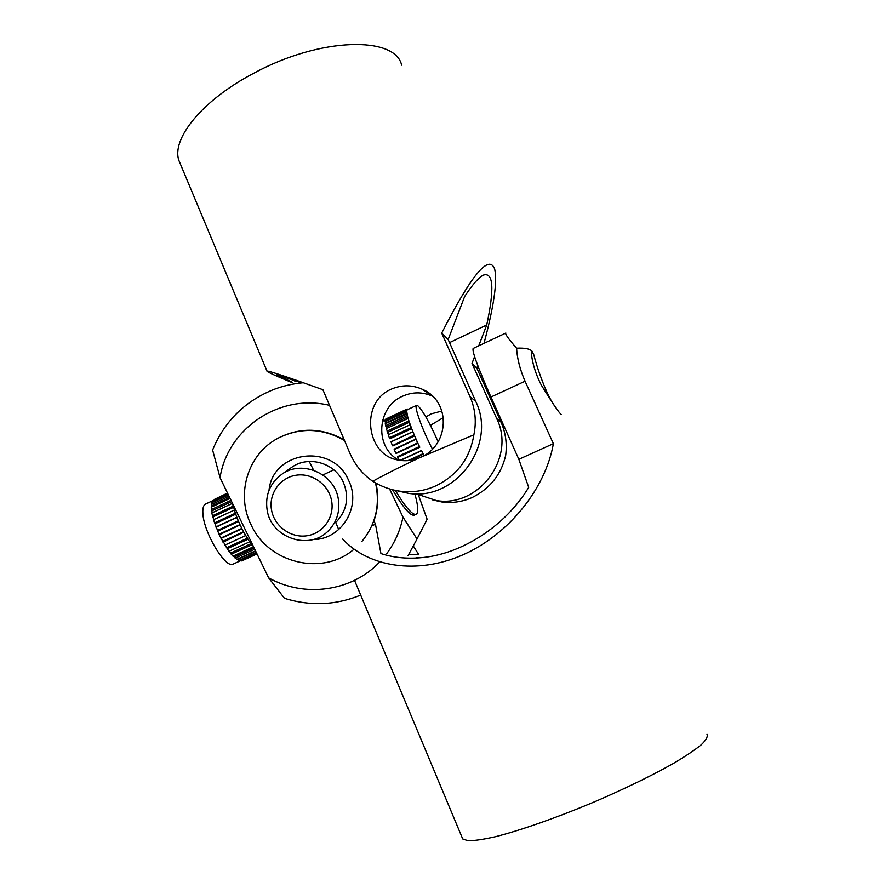 <?xml version="1.0" encoding="UTF-8"?>
<svg xmlns="http://www.w3.org/2000/svg" width="885" height="885" viewBox="0 0 885 885"><rect width="100%" height="100%" fill="white"/><g stroke="black" fill="none" stroke-linecap="round" stroke-linejoin="round"><path stroke-width="1.33" d="M271.551 510.158C274.394 526.298 290.922 538.279 306.929 535.779C322.992 533.511 334.641 517.238 331.632 500.987C328.866 484.692 312.095 472.59 295.999 475.245C279.87 477.657 268.465 494.062 271.551 510.158M338.335 499.151C340.172 511.519 336.831 522.084 328.335 530.845C309.274 551.001 271.075 537.903 267.126 510.037C265.013 494.892 270.036 482.878 282.204 473.995C302.438 459.503 334.784 473.917 338.335 499.151M269.04 490.19C272.702 450.797 332.683 442.754 348.469 480.079C362.031 506.231 341.676 539.817 312.98 539.562M336.521 521.719C347.152 510.147 349.387 496.894 343.214 481.971C334.696 462.932 308.732 455.388 292.138 467.014L282.204 473.995M395.341 490.401C405.573 507.382 412.498 515.358 416.127 514.307L417.045 513.411C418.439 510.579 417.698 504.019 414.822 493.753M382.873 421.149L382.519 420.552M373.979 520.701C378.216 508.51 378.868 495.998 375.948 483.177M344.475 440.476C322.306 427.942 300.137 427.201 277.978 438.263C247.789 453.939 235.609 494.328 251.174 524.949C268.465 563.402 322.771 576.478 354.055 549.165M361.788 541.587C375.727 524.573 380.307 505.025 375.539 482.945M329.552 405.352C279.737 393.172 227.511 428.561 220.055 477.701L212.621 450.034C224.336 421.57 244.559 401.447 273.299 389.654C282.946 385.937 292.979 383.636 303.389 382.751M296.729 381.015L294.805 381.734M220.055 477.701L268.62 577.839C304.252 598.061 351.909 591.589 379.654 561.986M386.679 553.711C394.787 542.804 400.219 530.613 402.974 517.117L389.566 488.929M268.62 577.839L284.505 598.348C310.425 606.325 335.824 605.24 360.704 595.107M402.974 517.117L417.023 538.998L407.952 555.835M417.023 538.998L427.123 519.252L418.483 495.124M382.796 419.501L383.459 420.873M344.221 439.878C322.217 427.698 300.28 427.079 278.421 438.02L277.569 438.484M392.553 489.77C403.239 507.724 410.485 516.187 414.291 515.136L416.127 514.307M212.4 500.855L205.552 504.052C203.528 505.058 202.632 507.99 202.853 512.846C203.174 531.819 225.708 569.431 233.264 564.044L241.218 560.415M211.581 507.028L211.659 505.169L211.924 506.862M212.201 502.547L212.555 501.718L212.776 502.282M231.04 500.346L211.393 509.517L211.25 507.182L230.089 498.388M227.5 493.067L214.214 499.516M227.843 493.775L212.289 501.054L212.555 501.718M212.289 501.054L227.589 493.255M229.049 496.242L211.338 504.516L211.659 505.169M211.338 504.516L211.626 502.813L228.43 494.969M211.393 509.517L212.378 512.703M232.578 503.543L233.153 506.143L233.009 504.428M233.153 506.143L212.444 515.767L213.905 519.55M212.444 515.767L211.869 512.935L232.489 503.333M234.226 510.114L235.587 513.687L234.226 510.114L213.484 519.749L219.226 534.861L228.905 551.311L249.659 541.797L247.888 539.264L227.102 548.8M235.233 513.278L214.458 522.924M236.782 517.581L238.441 521.154L236.914 517.371L215.984 527.217M238.12 520.889L217.301 530.524M240.056 525.236L241.904 528.588L240.1 524.882L219.226 534.861M241.638 528.489L220.807 538.091M243.829 532.626L245.764 535.536L243.784 532.128L223.02 542.206M245.565 535.602L224.757 545.171M249.659 541.797L247.888 539.264M252.911 545.448L251.749 544.098L251.959 544.751L231.239 554.242L229.126 551.211M253.342 546.333L251.959 544.751M253.53 546.742L232.976 556.145L231.239 554.242M233.574 555.869L236.749 559.386L255.511 550.813M254.747 549.242L235.178 558.192M237.667 558.966L239.979 560.88L256.694 553.247M256.285 552.406L238.662 560.459M241.162 560.327L242.225 560.681L257.026 553.933M256.982 553.844L241.505 560.913M234.436 510.07L233.518 506.662M236.914 517.371L235.587 513.687M240.1 524.882L238.441 521.154M243.784 532.128L241.904 528.588M247.756 538.666L245.764 535.536L225.188 545.027M251.749 544.098L249.78 541.565M238.342 559.807L237.18 559.187M234.901 557.528L233.275 556.012M226.98 548.213L224.978 545.094M222.987 541.708L221.095 538.191M219.292 534.496L217.633 530.779M216.128 527.006L214.823 523.323M213.694 519.65L212.82 516.298M212.123 512.824L211.747 510.114M255.643 551.101L238.021 559.143M254.117 547.937L234.636 556.853M229.37 551.101L231.04 553.59M251.307 543.556L230.841 552.937M247.424 538.168L226.859 547.616M243.563 531.719L222.954 541.222M242.003 528.776L221.372 538.279M239.968 524.606L219.347 534.131M238.585 521.497L217.975 531.033M236.87 517.249L216.272 526.785M235.753 514.185L215.188 523.721M233.673 507.293L213.196 516.818M231.649 501.618L212.112 510.722M229.68 497.558L211.991 505.822M432.411 449.06C422.377 430.066 413.682 405.717 416.647 405.352L417.631 405.562C422.709 410.297 429.535 422.377 438.108 441.803M411.503 460.178L423.351 454.127L424.092 455.509M423.517 454.658L424.003 455.565M397.73 457.003L399.224 460.244M421.526 450.598L423.351 454.127M400.031 460.377L421.382 450.542M397.808 457.412L419.755 447.279M395.927 453.242L417.665 442.876L419.678 446.881M394.179 449.392L395.706 453.02M394.179 449.646L416.116 439.237L417.875 443.097M416.127 439.491L417.665 442.876M392.553 445.597L414.202 435.066L416.116 439.237M391.015 441.847L392.265 445.221M390.927 441.936L412.908 431.692L414.468 435.442M412.841 431.769L414.202 435.066M389.643 438.263L389.334 437.765L411.204 427.599L412.908 431.692M388.504 434.657L386.336 428.572L408.073 418.439L410.253 424.689L388.261 434.767L389.334 437.765M410.253 424.689L411.514 428.108M410.098 424.612L411.204 427.599M409.18 421.559L408.073 418.439M387.066 431.095L408.848 420.95M386.634 428.428L385.617 425.63L407.288 415.507L408.295 418.682M385.705 423.506L385.086 420.486L406.58 410.43L407.155 414.014L385.263 423.716L385.617 425.63M407.155 414.014L407.62 416.171M406.879 413.616L407.288 415.507M406.912 412.277L406.58 410.43M385.052 421.669L406.602 411.602M385.705 420.198L385.395 419.435L406.801 409.412L406.89 410.95M385.816 419.025L407.166 409.036L385.395 419.435M406.801 409.412L407.078 410.076M407.321 409.324L407.885 409.069M387.398 431.703L388.382 434.712M385.948 426.282L386.479 428.495M385.362 422.344L385.473 423.616M385.672 423.03L407 413.063M386.28 426.946L407.808 416.912M387.741 432.3L409.401 422.222M389.964 438.772L411.724 428.672M391.104 441.748L412.897 431.648M392.829 445.974L414.645 435.862M394.19 449.126L416.027 439.026M396.148 453.463L417.997 443.363M397.653 456.594L419.501 446.516M400.44 460.432L421.57 450.697M407.841 460.654L423.085 453.64M416.304 557.561L421.625 557.638M518.842 459.315L553.379 443.673L525.048 381.214C519.926 369.344 517.117 358.337 516.597 348.203C508.477 338.911 504.881 333.855 505.833 333.048L473.132 348.469C471.982 351.256 477.922 367.441 490.943 397.022L518.842 459.315L528.699 487.358C505.733 525.889 461.052 554.884 419.933 557.793C405.916 558.889 392.918 557.484 380.937 553.567L375.472 524.219L373.89 520.513M408.97 554.264L418.682 554.497L413.538 546.355M338.712 529.584L335.769 522.559M375.472 524.219L371.766 525.9M313.633 470.223L309.208 461.461M561.145 414.368C559.198 413.085 552.616 403.383 541.41 385.263C532.704 368.802 530.458 351.887 531.985 351.445L533.755 354.664C536.266 364.863 546.277 396.214 556.167 407.996M553.379 443.673C545.691 487.945 509.207 534.44 463.021 554.773C416.824 575.195 368.271 566.92 342.683 539.065M516.597 348.192C524.617 347.794 529.761 348.778 532.007 351.157L532.56 351.843M462.114 837.509L462.722 838.958L468.099 840.75C474.404 840.761 483.509 839.422 495.401 836.712C521.276 830.185 559.209 816.833 597.53 800.538C626.657 787.86 651.714 775.636 672.677 763.877C685.056 756.575 694.57 750.226 701.219 744.816C706.119 740.081 708.044 736.563 706.982 734.273M292.758 382.486L276.618 374.798L301.752 382.895M396.513 490.633L408.085 493.255C455.377 501.496 497.348 444.967 475.71 401.359L448.164 339.53L464.647 296.508C472.535 284.472 478.796 277.337 483.442 275.102C493.41 272.049 494.505 288.665 486.728 324.972L478.73 345.836M398.825 460.178C374.333 447.301 376.733 407.089 402.498 396.248C412.443 391.812 422.344 391.756 432.212 396.071L432.588 396.248M441.947 411.005L431.15 413.881L425.895 416.968M474.592 356.611L472.015 363.348L496.75 418.649C516.154 457.611 478.708 507.924 436.305 500.534L415.917 493.764M449.536 342.617L486.728 324.972M477.723 365.428L476.882 368.215L472.015 363.348M448.164 339.53L441.715 333.081C471.251 275.202 488.896 253.829 494.66 268.985C497.492 281.353 493.941 306.133 484.006 343.336M292.26 382.674C274.793 375.461 266.374 371.589 266.993 371.08C268.675 370.738 287.315 376.944 322.892 389.699L349.652 452.655C354.774 464.636 362.463 474.183 372.718 481.274C381.49 486.661 390.672 489.969 400.241 491.219C412.764 492.702 424.612 490.921 435.774 485.876C457.291 475.322 469.99 458.297 473.873 434.823C476.595 421.559 475.311 408.848 470.001 396.679L441.715 333.081M505.7 455.288C501.352 474.371 490.179 488.454 472.17 497.525C462.645 501.762 452.655 503.266 442.201 502.049L432.754 499.959M476.882 368.215L501.043 422.178C505.623 432.577 507.171 443.617 505.689 455.288M443.451 417.565L430.42 425.353M473.873 434.823L420.674 457.291C413.262 460.642 405.662 461.539 397.874 459.979C366.246 455.023 359.653 402.664 391.093 389.223C401.635 384.654 412.133 384.709 422.587 389.4C451.615 401.635 449.292 445.62 420.674 457.291C402.874 465.488 386.878 473.486 372.707 481.285M401.646 65.158C395.341 35.865 320.248 37.082 253.807 73.212C201.99 100.27 171.126 139.155 178.947 160.605L180.728 164.875M525.048 381.214L490.943 397.022M333.844 469.869L322.87 474.957M501.043 422.178L496.75 418.649M475.71 401.359L470.001 396.679M382.309 421.415L385.583 419.888M407.454 409.655L416.647 405.352M354.531 580.361L462.722 838.958M442.201 502.06L436.305 500.534M408.085 493.255L400.241 491.23M432.212 396.071L422.61 389.411M266.993 371.08L178.947 160.605"/></g></svg>
